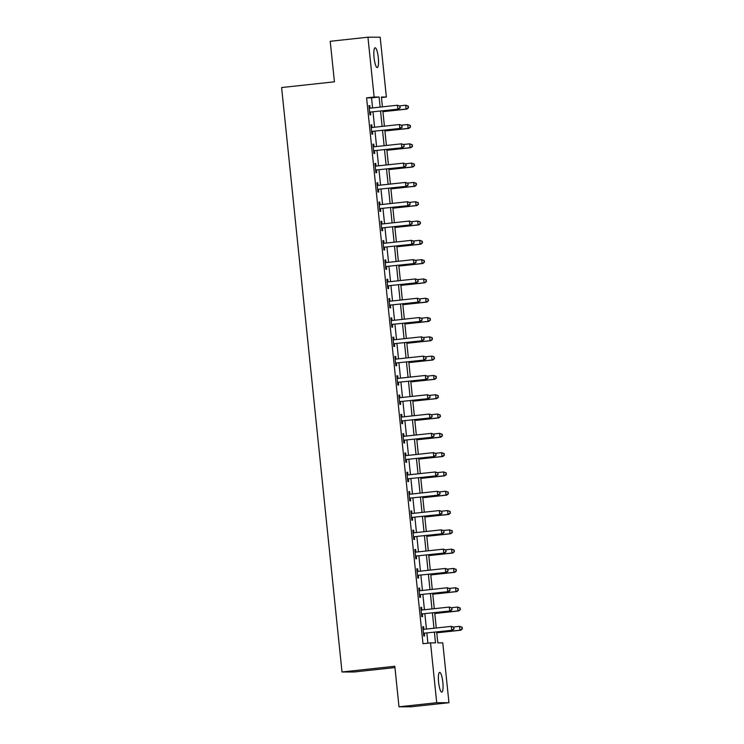 <?xml version="1.0" encoding="UTF-8"?>
<svg xmlns="http://www.w3.org/2000/svg" width="744" height="744" viewBox="0 0 744 744"><rect width="100%" height="100%" fill="white"/><g stroke="black" fill="none" stroke-linecap="round" stroke-linejoin="round"><path stroke-width="1.12" d="M438.607 682.257A9.942 2.102 -96.2 0 1 439.658 672.371A9.942 2.102 -96.2 0 1 442.838 682.257A9.942 2.102 -96.2 0 1 441.797 692.134A9.942 2.102 -96.2 0 1 438.607 682.257M374.065 57.669A9.942 2.102 -96.2 0 1 375.106 47.783A9.942 2.102 -96.2 0 1 378.296 57.66A9.942 2.102 -96.2 0 1 377.245 67.546A9.942 2.102 -96.2 0 1 374.065 57.669M394.943 667.573L354.246 671.971L342.007 671.981L281.613 87.541L334.419 81.821L330.224 41.292L367.945 37.209L380.184 37.2L386.368 97.036L381.402 97.036L382.416 106.857M381.458 97.566L386.368 97.036M436.682 631.935L437.816 642.881L442.773 642.872L448.958 702.708L436.719 702.717L430.534 642.881L435.5 642.881L434.394 632.186M436.719 702.717L398.998 706.8L411.237 706.791L448.958 702.708M372.586 107.917L371.544 97.855L366.587 97.855L422.992 643.7L430.534 642.881M427.902 643.169L426.851 633.005M426.442 629.052L424.852 613.698M424.443 609.755L422.862 594.4M422.453 590.448L420.862 575.093M420.453 571.15L418.872 555.796M418.463 551.853L416.873 536.498M416.463 532.546L414.882 517.192M414.473 513.248L412.883 497.894M412.474 493.942L410.893 478.587M410.483 474.644L408.893 459.29M408.484 455.337L406.903 439.992M406.494 436.04L404.903 420.686M404.504 416.742L402.913 401.388M402.504 397.436L400.914 382.081M400.514 378.138L398.923 362.784M398.514 358.831L396.924 343.486M396.524 339.534L394.934 324.179M394.525 320.236L392.944 304.882M392.534 300.929L390.944 285.575M390.535 281.632L388.954 266.278M388.545 262.325L386.954 246.971M386.545 243.028L384.964 227.673M384.555 223.721L382.965 208.376M382.556 204.423L380.974 189.069M380.565 185.126L378.975 169.772M378.566 165.819L376.985 150.465M376.576 146.522L374.985 131.167M374.576 127.215L372.995 111.87M370.038 108.085L369.777 105.574L368.95 105.574L369.908 114.846L370.735 114.846L370.475 112.335M372.037 127.391L371.777 124.88L370.949 124.88L371.907 134.143L372.735 134.143L372.474 131.632M374.027 146.689L373.767 144.178L372.939 144.178L373.897 153.441L374.725 153.441L374.464 150.93M376.027 165.996L375.767 163.485L374.939 163.485L375.897 172.748L376.724 172.748L376.464 170.237M378.017 185.293L377.757 182.782L376.929 182.782L377.887 192.045L378.715 192.045L378.454 189.534M380.017 204.6L379.756 202.08L378.928 202.089L379.886 211.352L380.714 211.352L380.454 208.841M382.007 223.898L381.746 221.387L380.919 221.387L381.877 230.649L382.704 230.649L382.444 228.138M383.997 243.195L383.746 240.684L382.918 240.684L383.876 249.956L384.704 249.947L384.443 247.436M385.997 262.502L385.736 259.991L384.908 259.991L385.866 269.254L386.694 269.254L386.434 266.743M387.987 281.799L387.736 279.288L386.908 279.288L387.866 288.551L388.684 288.551L388.433 286.04M389.986 301.106L389.726 298.595L388.898 298.595L389.856 307.858L390.684 307.858L390.423 305.347M391.976 320.404L391.716 317.893L390.898 317.893L391.856 327.155L392.674 327.155L392.423 324.644M393.976 339.701L393.716 337.19L392.888 337.19L393.846 346.462L394.673 346.462L394.413 343.942M395.966 359.008L395.706 356.497L394.887 356.497L395.836 365.76L396.664 365.76L396.403 363.249M397.966 378.305L397.705 375.794L396.877 375.794L397.835 385.057L398.663 385.057L398.403 382.546M399.956 397.612L399.695 395.101L398.868 395.101L399.826 404.364L400.653 404.364L400.393 401.853M401.955 416.91L401.695 414.399L400.867 414.399L401.825 423.662L402.653 423.662L402.392 421.151M403.946 436.217L403.685 433.696L402.857 433.696L403.815 442.968L404.643 442.968L404.383 440.457M405.945 455.514L405.685 453.003L404.857 453.003L405.815 462.266L406.643 462.266L406.382 459.755M407.935 474.812L407.675 472.301L406.847 472.301L407.805 481.573L408.633 481.563L408.372 479.052M409.935 494.118L409.674 491.607L408.847 491.607L409.805 500.87L410.632 500.87L410.372 498.359M411.925 513.416L411.664 510.905L410.837 510.905L411.795 520.168L412.622 520.168L412.362 517.657M413.924 532.723L413.664 530.212L412.836 530.212L413.794 539.474L414.622 539.474L414.362 536.963M415.915 552.02L415.654 549.509L414.827 549.509L415.784 558.772L416.612 558.772L416.352 556.261M417.914 571.318L417.654 568.807L416.826 568.807L417.784 578.079L418.612 578.079L418.351 575.558M419.904 590.624L419.644 588.113L418.816 588.113L419.774 597.376L420.602 597.376L420.341 594.865M421.894 609.922L421.643 607.411L420.816 607.411L421.774 616.674L422.601 616.674L422.341 614.163M423.894 629.229L423.634 626.718L422.806 626.718L423.764 635.981L424.592 635.981L424.331 633.47M398.998 706.8L394.813 666.271L342.007 671.981M366.587 97.855L374.13 97.046L367.945 37.209M380.128 107.099L379.087 97.036L374.13 97.046M433.985 628.234L432.394 612.889M431.985 608.936L430.404 593.582M429.995 589.639L428.404 574.284M427.995 570.332L426.414 554.978M426.005 551.034L424.415 535.68M424.006 531.728L422.425 516.373M422.015 512.43L420.425 497.076M420.025 493.123L418.435 477.778M418.026 473.826L416.435 458.471M416.036 454.528L414.445 439.174M414.036 435.221L412.446 419.867M412.046 415.924L410.456 400.57M410.046 396.617L408.465 381.272M408.056 377.32L406.466 361.965M406.057 358.022L404.476 342.668M404.066 338.715L402.476 323.361M402.067 319.418L400.486 304.064M400.077 300.111L398.486 284.757M398.077 280.813L396.496 265.459M396.087 261.516L394.497 246.162M394.088 242.209L392.507 226.855M392.097 222.912L390.507 207.557M390.098 203.605L388.517 188.251M388.108 184.307L386.517 168.953M386.108 165.001L384.527 149.656M384.118 145.703L382.528 130.349M382.128 126.406L380.537 111.051M382.825 110.8L384.416 126.155M384.825 130.107L386.406 145.452M386.815 149.405L388.405 164.759M388.814 168.702L390.395 184.056M390.805 188.009L392.395 203.363M392.804 207.306L394.385 222.661M394.794 226.613L396.385 241.958M396.784 245.911L398.375 261.265M398.784 265.208L400.374 280.562M400.774 284.515L402.365 299.869M402.774 303.812L404.355 319.167M404.764 323.119L406.354 338.474M406.763 342.417L408.344 357.771M408.754 361.714L410.344 377.069M410.753 381.021L412.334 396.375M412.743 400.319L414.334 415.673M414.743 419.625L416.324 434.98M416.733 438.923L418.323 454.277M418.733 458.23L420.314 473.575M420.723 477.527L422.313 492.881M422.722 496.825L424.303 512.179M424.712 516.131L426.303 531.486M426.712 535.429L428.293 550.783M428.702 554.736L430.292 570.081M430.702 574.033L432.283 589.388M432.692 593.331L434.282 608.685M434.682 612.638L436.272 627.992M371.544 97.855L379.087 97.036M368.959 105.667L369.777 105.574M370.958 124.964L371.777 124.88M372.949 144.271L373.767 144.178M374.948 163.568L375.767 163.485M376.938 182.875L377.757 182.782M378.938 202.173L379.756 202.08M380.928 221.47L381.746 221.387M382.928 240.777L383.746 240.684M384.918 260.075L385.736 259.991M386.917 279.381L387.736 279.288M388.907 298.679L389.726 298.595M390.907 317.976L391.716 317.893M392.897 337.283L393.716 337.19M394.887 356.581L395.706 356.497M396.887 375.887L397.705 375.794M398.877 395.185L399.695 395.101M400.877 414.492L401.695 414.399M402.867 433.789L403.685 433.696M404.866 453.087L405.685 453.003M406.856 472.394L407.675 472.301M408.856 491.691L409.674 491.607M410.846 510.998L411.664 510.905M412.846 530.295L413.664 530.212M414.836 549.593L415.654 549.509M416.835 568.9L417.654 568.807M418.826 588.197L419.644 588.113M420.825 607.504L421.643 607.411M422.815 626.801L423.634 626.718M370.382 112.056L398.672 109.089L370.382 112.056A1.553 1.516 -90 0 0 369.833 112.232L369.647 112.335M399.937 107.713L397.845 109.089L397.445 105.23L400.105 106.169L399.937 107.713L400.105 106.169M369.21 108.094L369.415 108.15A1.553 1.516 -90 0 0 369.982 108.196L397.445 105.23L399.77 106.169M371.209 112.056A1.553 1.516 -90 0 0 370.661 112.232L369.694 112.753M369.182 107.843L370.242 108.15A1.553 1.516 -90 0 0 370.298 108.168M398.672 109.089L400.263 107.713M382.918 111.684L406.94 109.08L406.112 109.08L405.713 105.22L399.556 105.89M382.909 111.591L406.112 109.08L408.53 107.713L408.047 106.169L408.205 107.713M408.047 106.169L405.713 105.22L408.372 106.169M408.53 107.713L406.94 109.08M372.381 131.363L400.663 128.387L372.381 131.363A1.553 1.516 -90 0 0 371.833 131.53L371.647 131.632M401.927 127.019L399.835 128.387L399.435 124.527L402.095 125.476L401.927 127.019L402.095 125.476M371.209 127.391L371.405 127.447A1.553 1.516 -90 0 0 371.981 127.503L399.435 124.527L401.769 125.476M373.209 131.363A1.553 1.516 -90 0 0 372.651 131.53L371.693 132.06M371.182 127.14L372.233 127.447A1.553 1.516 -90 0 0 372.298 127.466M400.663 128.387L402.262 127.019M374.372 150.66L402.662 147.693L374.372 150.66A1.553 1.516 -90 0 0 373.823 150.837L373.637 150.93M403.918 146.317L401.834 147.693L401.435 143.834L404.094 144.773L403.918 146.317L404.094 144.773M373.2 146.689L373.404 146.754A1.553 1.516 -90 0 0 373.972 146.8L401.435 143.834L403.76 144.773M375.199 150.66A1.553 1.516 -90 0 0 374.651 150.837L373.683 151.358M373.172 146.447L374.232 146.754A1.553 1.516 -90 0 0 374.288 146.763M402.662 147.693L404.252 146.317M376.371 169.967L404.652 166.991L376.371 169.967A1.553 1.516 -90 0 0 375.813 170.134L375.636 170.237M405.917 165.624L403.825 166.991L403.425 163.131L406.084 164.08L405.917 165.624L406.084 164.08M375.199 165.996L375.394 166.052A1.553 1.516 -90 0 0 375.971 166.098L403.425 163.131L405.759 164.08M377.199 169.967A1.553 1.516 -90 0 0 376.641 170.134L375.683 170.655M375.171 165.745L376.222 166.052A1.553 1.516 -90 0 0 376.287 166.07M404.652 166.991L406.243 165.624M384.908 130.981L408.93 128.387L408.103 128.387L407.712 124.527L401.546 125.187M384.899 130.898L408.103 128.387L410.53 127.01L410.037 125.466L410.195 127.01M410.037 125.466L407.712 124.527L410.372 125.466M410.53 127.01L408.93 128.387M386.908 150.288L410.93 147.684L410.102 147.684L409.702 143.825L403.546 144.494M386.899 150.195L410.102 147.684L412.52 146.317L412.027 144.773L412.195 146.317M412.027 144.773L409.702 143.825L412.362 144.773M412.52 146.317L410.93 147.684M388.898 169.585L412.92 166.982L412.092 166.982L411.702 163.122L405.536 163.792M388.889 169.493L412.092 166.982L414.52 165.614L414.027 164.071L414.185 165.614M414.027 164.071L411.702 163.122L414.362 164.071M414.52 165.614L412.92 166.982M378.361 189.264L406.652 186.288L378.361 189.264A1.553 1.516 -90 0 0 377.812 189.441L377.627 189.534M407.907 184.921L405.824 186.288L405.424 182.429L408.084 183.377L407.907 184.921L408.084 183.377M377.189 185.293L377.394 185.349A1.553 1.516 -90 0 0 377.961 185.405L405.424 182.429L407.749 183.377M379.189 189.264A1.553 1.516 -90 0 0 378.64 189.432L377.673 189.962M377.162 185.042L378.222 185.349A1.553 1.516 -90 0 0 378.278 185.368M406.652 186.288L408.242 184.921M390.898 188.883L414.92 186.288L414.092 186.288L413.692 182.429L407.535 183.089M390.888 188.799L414.092 186.288L416.51 184.921L416.017 183.368L416.184 184.921M416.017 183.368L413.692 182.429L416.352 183.368M416.51 184.921L414.92 186.288M380.361 208.562L408.642 205.595L380.361 208.562A1.553 1.516 -90 0 0 379.803 208.738L379.626 208.841M409.907 204.228L407.814 205.595L407.414 201.736L410.074 202.675L409.907 204.228L410.074 202.675M379.189 204.6L379.384 204.656A1.553 1.516 -90 0 0 379.961 204.702L407.414 201.736L409.749 202.675M381.188 208.562A1.553 1.516 -90 0 0 380.63 208.738L379.663 209.259M379.161 204.349L380.212 204.656A1.553 1.516 -90 0 0 380.277 204.674M408.642 205.595L410.232 204.219M382.351 227.869L410.642 224.893L382.351 227.869A1.553 1.516 -90 0 0 381.802 228.036L381.616 228.138M411.897 223.525L409.814 224.893L409.414 221.033L412.074 221.982L411.897 223.525L412.074 221.982M381.179 223.898L381.384 223.953A1.553 1.516 -90 0 0 381.951 224.009L409.414 221.033L411.739 221.982M383.179 227.869A1.553 1.516 -90 0 0 382.63 228.036L381.663 228.566M381.151 223.646L382.202 223.953A1.553 1.516 -90 0 0 382.267 223.972M410.642 224.893L412.232 223.525M384.35 247.166L412.632 244.199L384.35 247.166A1.553 1.516 -90 0 0 383.792 247.343L383.616 247.436M413.897 242.823L411.804 244.199L411.404 240.34L414.064 241.279L413.897 242.823L414.064 241.279M383.179 243.195L383.374 243.26A1.553 1.516 -90 0 0 383.951 243.307L411.404 240.34L413.738 241.279M385.178 247.166A1.553 1.516 -90 0 0 384.62 247.343L383.653 247.864M383.151 242.953L384.202 243.26A1.553 1.516 -90 0 0 384.267 243.269M412.632 244.199L414.222 242.823M386.341 266.473L414.631 263.497L386.341 266.473A1.553 1.516 -90 0 0 385.792 266.64L385.606 266.743M415.887 262.13L413.803 263.497L413.404 259.637L416.063 260.586L415.887 262.13L416.063 260.586M385.169 262.502L385.364 262.558A1.553 1.516 -90 0 0 385.941 262.613L413.404 259.637L415.729 260.586M387.168 266.473A1.553 1.516 -90 0 0 386.62 266.64L385.652 267.17M385.141 262.251L386.192 262.558A1.553 1.516 -90 0 0 386.257 262.576M414.631 263.497L416.222 262.13M388.34 285.77L416.621 282.794L388.34 285.77A1.553 1.516 -90 0 0 387.782 285.947L387.605 286.04M417.886 281.427L415.794 282.804L415.394 278.935L418.054 279.884L417.886 281.427L418.054 279.884M387.168 281.799L387.364 281.864A1.553 1.516 -90 0 0 387.94 281.911L415.394 278.935L417.728 279.884M389.168 285.77A1.553 1.516 -90 0 0 388.61 285.947L387.643 286.468M387.14 281.558L388.191 281.855A1.553 1.516 -90 0 0 388.256 281.874M416.621 282.794L418.212 281.427M392.888 208.19L416.91 205.586L416.082 205.586L415.682 201.726L409.526 202.396M392.879 208.097L416.082 205.586L418.509 204.219L418.016 202.675L418.175 204.219M418.016 202.675L415.682 201.726L418.342 202.675M418.509 204.219L416.91 205.586M394.887 227.487L418.909 224.893L418.082 224.893L417.682 221.033L411.525 221.693M394.878 227.404L418.082 224.893L420.5 223.516L420.007 221.972L420.174 223.516M420.007 221.972L417.682 221.033L420.341 221.972M420.5 223.516L418.909 224.893M396.877 246.794L420.899 244.19L420.072 244.19L419.672 240.331L413.515 241M396.868 246.701L420.072 244.19L422.499 242.823L422.006 241.279L422.164 242.823M422.006 241.279L419.672 240.331L422.332 241.279M422.499 242.823L420.899 244.19M398.877 266.092L422.899 263.488L422.071 263.497L421.671 259.628L415.515 260.298M398.868 266.008L422.071 263.497L424.489 262.121L423.996 260.577L424.154 262.121M423.996 260.577L421.671 259.628L424.331 260.577M424.489 262.121L422.899 263.488M400.867 285.389L424.889 282.794L424.061 282.794L423.662 278.935L417.505 279.604M400.858 285.305L424.061 282.794L426.489 281.427L425.996 279.884L426.154 281.427M425.996 279.884L423.662 278.935L426.321 279.884M426.489 281.427L424.889 282.794M390.33 305.068L418.612 302.101L390.33 305.068A1.553 1.516 -90 0 0 389.782 305.245L389.596 305.347M419.876 300.734L417.793 302.101L417.393 298.242L420.053 299.19L419.876 300.734L420.053 299.19M389.159 301.106L389.354 301.162A1.553 1.516 -90 0 0 389.93 301.208L417.393 298.242L419.718 299.19M391.158 305.068A1.553 1.516 -90 0 0 390.609 305.245L389.642 305.765M389.131 300.855L390.182 301.162A1.553 1.516 -90 0 0 390.247 301.181M418.612 302.101L420.211 300.734M402.867 304.696L426.889 302.092L426.061 302.092L425.661 298.232L419.495 298.902M402.857 304.603L426.061 302.092L428.479 300.725L427.986 299.181L428.144 300.725M427.986 299.181L425.661 298.232L428.321 299.181M428.479 300.725L426.889 302.092M392.33 324.375L420.611 321.399L392.33 324.375A1.553 1.516 -90 0 0 391.772 324.542L391.595 324.644M421.876 320.032L419.783 321.399L419.384 317.539L422.043 318.488L421.876 320.032L422.043 318.488M391.149 320.404L391.353 320.459A1.553 1.516 -90 0 0 391.93 320.515L419.384 317.539L421.718 318.488M393.158 324.375A1.553 1.516 -90 0 0 392.599 324.542L391.632 325.072M391.13 320.153L392.181 320.459A1.553 1.516 -90 0 0 392.246 320.478M420.611 321.399L422.201 320.032M404.857 323.993L428.879 321.399L428.051 321.399L427.651 317.539L421.495 318.2M404.848 323.91L428.051 321.399L430.469 320.022L429.986 318.478L430.144 320.022M429.986 318.478L427.651 317.539L430.311 318.478M430.469 320.022L428.879 321.399M394.32 343.672L422.601 340.706L394.32 343.672A1.553 1.516 -90 0 0 393.771 343.849L393.585 343.951M423.866 339.329L421.774 340.706L421.383 336.846L424.043 337.785L423.866 339.329L424.043 337.785M393.148 339.71L393.344 339.766A1.553 1.516 -90 0 0 393.92 339.813L421.383 336.846L423.708 337.785M395.148 343.672A1.553 1.516 -90 0 0 394.599 343.849L393.632 344.37M393.12 339.459L394.171 339.766A1.553 1.516 -90 0 0 394.236 339.785M422.601 340.706L424.201 339.329M406.856 343.3L430.878 340.696L430.051 340.696L429.651 336.837L423.485 337.506M406.847 343.207L430.051 340.696L432.469 339.329L431.976 337.785L432.134 339.329M431.976 337.785L429.651 336.837L432.311 337.785M432.469 339.329L430.878 340.696M396.32 362.979L424.601 360.003L396.32 362.979A1.553 1.516 -90 0 0 395.762 363.146L395.585 363.249M425.866 358.636L423.773 360.003L423.373 356.144L426.033 357.092L425.866 358.636L426.033 357.092M395.138 359.008L395.343 359.064A1.553 1.516 -90 0 0 395.92 359.12L423.373 356.144L425.708 357.092M397.138 362.979A1.553 1.516 -90 0 0 396.589 363.146L395.622 363.677M395.12 358.757L396.171 359.064A1.553 1.516 -90 0 0 396.236 359.082M424.601 360.003L426.191 358.636M408.847 362.598L432.869 360.003L432.041 360.003L431.641 356.144L425.484 356.804M408.837 362.514L432.041 360.003L434.459 358.627L433.975 357.083L434.133 358.627M433.975 357.083L432.469 356.134L434.301 357.083M434.459 358.627L432.869 360.003M398.31 382.277L426.591 379.31L398.31 382.277A1.553 1.516 -90 0 0 397.761 382.453L397.575 382.546M427.856 377.933L425.763 379.31L425.373 375.45L428.033 376.39L427.856 377.933L428.033 376.39M397.138 378.305L397.333 378.371A1.553 1.516 -90 0 0 397.91 378.417L425.373 375.45L427.698 376.39M399.137 382.277A1.553 1.516 -90 0 0 398.589 382.453L397.622 382.974M397.11 378.064L398.161 378.371A1.553 1.516 -90 0 0 398.226 378.38M426.591 379.31L428.191 377.933M410.846 381.904L434.868 379.301L434.04 379.301L433.64 375.441L427.474 376.111M410.837 381.812L434.04 379.301L436.458 377.933L435.965 376.39L436.124 377.933M435.965 376.39L433.64 375.441L436.3 376.39M436.458 377.933L434.868 379.301M400.3 401.583L428.591 398.607L400.3 401.583A1.553 1.516 -90 0 0 399.751 401.751L399.565 401.853M429.855 397.24L427.763 398.607L427.363 394.748L430.023 395.696L429.855 397.24L430.023 395.696M399.128 397.612L399.333 397.668A1.553 1.516 -90 0 0 399.909 397.714L427.363 394.748L429.688 395.696M401.128 401.574A1.553 1.516 -90 0 0 400.579 401.751L399.612 402.272M399.11 397.361L400.16 397.668A1.553 1.516 -90 0 0 400.226 397.687M428.591 398.607L430.181 397.24M412.836 401.202L436.858 398.598L436.031 398.598L435.631 394.738L429.474 395.408M412.827 401.109L436.031 398.598L438.449 397.231L437.965 395.687L438.123 397.231M437.965 395.687L435.631 394.738L438.29 395.687M438.449 397.231L436.858 398.598M402.299 420.881L430.581 417.905L402.299 420.881A1.553 1.516 -90 0 0 401.751 421.048L401.565 421.151M431.846 416.538L429.753 417.905L429.353 414.045L432.013 414.994L431.846 416.538L432.013 414.994M401.128 416.91L401.323 416.966A1.553 1.516 -90 0 0 401.899 417.021L429.353 414.045L431.687 414.994M403.127 420.881A1.553 1.516 -90 0 0 402.578 421.048L401.611 421.578M401.1 416.659L402.151 416.966A1.553 1.516 -90 0 0 402.216 416.984M430.581 417.905L432.18 416.538M404.29 440.178L432.58 437.212L404.29 440.178A1.553 1.516 -90 0 0 403.741 440.355L403.555 440.457M433.845 435.835L431.752 437.212L431.353 433.352L434.012 434.291L433.845 435.835L434.012 434.291M403.118 436.217L403.322 436.272A1.553 1.516 -90 0 0 403.899 436.319L431.353 433.352L433.678 434.291M405.117 440.178A1.553 1.516 -90 0 0 404.569 440.355L403.601 440.876M403.099 435.965L404.15 436.272A1.553 1.516 -90 0 0 404.206 436.291M432.58 437.212L434.171 435.835M406.289 459.485L434.57 456.509L406.289 459.485A1.553 1.516 -90 0 0 405.74 459.653L405.554 459.755M435.835 455.142L433.743 456.509L433.343 452.65L436.003 453.598L435.835 455.142L436.003 453.598M405.117 455.514L405.313 455.57A1.553 1.516 -90 0 0 405.889 455.626L433.343 452.65L435.677 453.598M407.117 459.485A1.553 1.516 -90 0 0 406.559 459.653L405.601 460.183M405.089 455.263L406.14 455.57A1.553 1.516 -90 0 0 406.205 455.588M434.57 456.509L436.17 455.142M408.279 478.783L436.57 475.816L408.279 478.783A1.553 1.516 -90 0 0 407.731 478.959L407.545 479.052M437.825 474.44L435.742 475.816L435.342 471.956L438.002 472.896L437.825 474.44L438.002 472.896M407.108 474.812L407.312 474.877A1.553 1.516 -90 0 0 407.879 474.923L435.342 471.956L437.667 472.896M409.107 478.783A1.553 1.516 -90 0 0 408.558 478.959L407.591 479.48M407.08 474.57L408.14 474.877A1.553 1.516 -90 0 0 408.196 474.886M436.57 475.816L438.16 474.44M410.279 498.089L438.56 495.113L410.279 498.089A1.553 1.516 -90 0 0 409.73 498.257L409.544 498.359M439.825 493.746L437.732 495.113L437.333 491.254L439.992 492.203L439.825 493.746L439.992 492.203M409.107 494.118L409.302 494.174A1.553 1.516 -90 0 0 409.879 494.23L437.333 491.254L439.667 492.203M411.107 498.089A1.553 1.516 -90 0 0 410.548 498.257L409.591 498.787M409.079 493.867L410.13 494.174A1.553 1.516 -90 0 0 410.195 494.193M438.56 495.113L440.16 493.746M412.269 517.387L440.56 514.411L412.269 517.387A1.553 1.516 -90 0 0 411.72 517.564L411.534 517.657M441.815 513.044L439.732 514.411L439.332 510.551L441.992 511.5L441.815 513.044L441.992 511.5M411.097 513.416L411.302 513.472A1.553 1.516 -90 0 0 411.869 513.527L439.332 510.551L441.657 511.5M413.097 517.387A1.553 1.516 -90 0 0 412.548 517.564L411.581 518.084M411.069 513.165L412.13 513.472A1.553 1.516 -90 0 0 412.185 513.49M440.56 514.411L442.15 513.044M414.269 536.684L442.55 533.718L414.269 536.684A1.553 1.516 -90 0 0 413.711 536.861L413.534 536.963M443.815 532.351L441.722 533.718L441.322 529.858L443.982 530.798L443.815 532.351L443.982 530.798M413.097 532.723L413.292 532.778A1.553 1.516 -90 0 0 413.869 532.825L441.322 529.858L443.657 530.807M415.096 536.684A1.553 1.516 -90 0 0 414.538 536.861L413.58 537.382M413.069 532.471L414.12 532.778A1.553 1.516 -90 0 0 414.185 532.797M442.55 533.718L444.14 532.351M416.259 555.991L444.549 553.015L416.259 555.991A1.553 1.516 -90 0 0 415.71 556.159L415.524 556.261M445.805 551.648L443.722 553.015L443.322 549.156L445.982 550.104L445.805 551.648L445.982 550.104M415.087 552.02L415.292 552.076A1.553 1.516 -90 0 0 415.859 552.132L443.322 549.156L445.647 550.104M417.086 555.991A1.553 1.516 -90 0 0 416.538 556.159L415.571 556.689M415.059 551.769L416.11 552.076A1.553 1.516 -90 0 0 416.175 552.095M444.549 553.015L446.14 551.648M418.258 575.289L446.539 572.322L418.258 575.289A1.553 1.516 -90 0 0 417.7 575.465L417.524 575.558M447.804 570.946L445.712 572.322L445.312 568.462L447.972 569.402L447.804 570.946L447.972 569.402M417.086 571.318L417.282 571.383A1.553 1.516 -90 0 0 417.858 571.429L445.312 568.462L447.646 569.402M419.086 575.289A1.553 1.516 -90 0 0 418.528 575.465L417.561 575.986M417.059 571.076L418.109 571.383A1.553 1.516 -90 0 0 418.175 571.392M446.539 572.322L448.13 570.946M420.248 594.596L448.539 591.62L420.248 594.596A1.553 1.516 -90 0 0 419.7 594.763L419.514 594.865M449.795 590.252L447.711 591.62L447.311 587.76L449.971 588.709L449.795 590.252L449.971 588.709M419.077 590.624L419.281 590.68A1.553 1.516 -90 0 0 419.849 590.736L447.311 587.76L449.636 588.709M421.076 594.596A1.553 1.516 -90 0 0 420.527 594.763L419.56 595.293M419.049 590.373L420.1 590.68A1.553 1.516 -90 0 0 420.165 590.699M448.539 591.62L450.129 590.252M422.248 613.893L450.529 610.917L422.248 613.893A1.553 1.516 -90 0 0 421.69 614.07L421.513 614.163M451.794 609.55L449.702 610.926L449.302 607.058L451.961 608.006L451.794 609.55L451.961 608.006M421.076 609.922L421.271 609.987A1.553 1.516 -90 0 0 421.848 610.034L449.302 607.058L451.636 608.006M423.076 613.893A1.553 1.516 -90 0 0 422.518 614.07L421.55 614.591M421.048 609.68L422.099 609.978A1.553 1.516 -90 0 0 422.164 609.996M450.529 610.917L452.12 609.55M424.238 633.191L452.529 630.224L424.238 633.191A1.553 1.516 -90 0 0 423.689 633.367L423.503 633.47M453.784 628.857L451.701 630.224L451.301 626.364L453.961 627.313L453.784 628.857L453.961 627.313M423.066 629.229L423.262 629.284A1.553 1.516 -90 0 0 423.838 629.331L451.301 626.364L453.626 627.313M425.066 633.191A1.553 1.516 -90 0 0 424.517 633.367L423.55 633.888M423.038 628.978L424.089 629.284A1.553 1.516 -90 0 0 424.154 629.303M452.529 630.224L454.119 628.857M414.827 420.5L438.848 417.905L438.03 417.905L437.63 414.045L431.464 414.706M414.827 420.416L438.03 417.905L440.448 416.528L439.955 414.985L440.113 416.528M439.955 414.985L437.63 414.045L440.29 414.985M440.448 416.528L438.848 417.905M416.826 439.806L440.848 437.202L440.02 437.202L439.62 433.343L433.464 434.012M416.817 439.713L440.02 437.202L442.438 435.835L441.955 434.291L442.113 435.835M441.955 434.291L439.62 433.343L442.28 434.291M442.438 435.835L440.848 437.202M418.816 459.104L442.838 456.509L442.02 456.509L441.62 452.65L435.454 453.31M418.807 459.02L442.02 456.509L444.438 455.133L443.945 453.589L444.103 455.133M443.945 453.589L441.62 452.65L444.28 453.589M444.438 455.133L442.838 456.509M420.816 478.411L444.838 475.807L444.01 475.807L443.61 471.947L437.453 472.617M420.806 478.318L444.01 475.807L446.428 474.44L445.944 472.896L446.102 474.44M445.944 472.896L443.61 471.947L446.27 472.896M446.428 474.44L444.838 475.807M422.806 497.708L446.828 495.104L446 495.113L445.61 491.245L439.444 491.914M422.797 497.624L446 495.113L448.427 493.737L447.935 492.193L448.093 493.737M447.935 492.193L445.61 491.245L448.269 492.193M448.427 493.737L446.828 495.104M424.805 517.006L448.827 514.411L448 514.411L447.6 510.551L441.443 511.221M424.796 516.922L448 514.411L450.418 513.044L449.925 511.5L450.092 513.044M449.925 511.5L447.6 510.551L450.26 511.491M450.418 513.044L448.827 514.411M426.796 536.312L450.817 533.708L449.99 533.708L449.599 529.849L443.433 530.519M426.786 536.219L449.99 533.708L452.417 532.341L451.924 530.798L452.082 532.341M451.924 530.798L449.599 529.849L452.259 530.798M452.417 532.341L450.817 533.708M428.795 555.61L452.817 553.015L451.989 553.015L451.589 549.156L445.433 549.816M428.786 555.526L451.989 553.015L454.407 551.639L453.914 550.095L454.082 551.639M453.914 550.095L451.589 549.156L454.249 550.095M454.407 551.639L452.817 553.015M430.785 574.917L454.807 572.313L453.98 572.313L453.58 568.453L447.423 569.123M430.776 574.824L453.98 572.313L456.407 570.946L455.914 569.402L456.072 570.946M455.914 569.402L453.58 568.453L456.239 569.402M456.407 570.946L454.807 572.313M432.785 594.214L456.807 591.62L455.979 591.62L455.579 587.751L449.423 588.42M432.776 594.131L455.979 591.62L458.397 590.243L457.904 588.699L458.072 590.243M457.904 588.699L455.579 587.751L458.239 588.699M458.397 590.243L456.807 591.62M434.775 613.512L458.797 610.917L457.969 610.917L457.569 607.058L451.413 607.727M434.766 613.428L457.969 610.917L460.397 609.55L459.904 608.006L460.062 609.55M459.904 608.006L457.569 607.058L460.229 608.006M460.397 609.55L458.797 610.917M436.774 632.819L460.796 630.215L459.969 630.215L459.569 626.355L453.412 627.025M436.765 632.726L459.969 630.215L462.387 628.847L461.894 627.304L462.052 628.847M461.894 627.304L459.569 626.355L462.229 627.304M462.387 628.847L460.796 630.215M369.415 108.15L370.242 108.15M369.833 112.232L370.661 112.232M371.405 127.447L372.233 127.447M371.833 131.53L372.651 131.53M373.404 146.754L374.232 146.754M373.823 150.837L374.651 150.837M375.394 166.052L376.222 166.052M375.813 170.134L376.641 170.134M377.394 185.349L378.222 185.349M377.812 189.441L378.64 189.432M379.384 204.656L380.212 204.656M379.803 208.738L380.63 208.738M381.384 223.953L382.202 223.953M381.802 228.036L382.63 228.036M383.374 243.26L384.202 243.26M383.792 247.343L384.62 247.343M385.364 262.558L386.192 262.558M385.792 266.64L386.62 266.64M387.364 281.864L388.191 281.855M387.782 285.947L388.61 285.947M389.354 301.162L390.182 301.162M389.782 305.245L390.609 305.245M391.353 320.459L392.181 320.459M391.772 324.542L392.599 324.542M393.344 339.766L394.171 339.766M393.771 343.849L394.599 343.849M395.343 359.064L396.171 359.064M395.762 363.146L396.589 363.146M397.333 378.371L398.161 378.371M397.761 382.453L398.589 382.453M399.333 397.668L400.16 397.668M399.751 401.751L400.579 401.751M401.323 416.966L402.151 416.966M401.751 421.048L402.578 421.048M403.322 436.272L404.15 436.272M403.741 440.355L404.569 440.355M405.313 455.57L406.14 455.57M405.74 459.653L406.559 459.653M407.312 474.877L408.14 474.877M407.731 478.959L408.558 478.959M409.302 494.174L410.13 494.174M409.73 498.257L410.548 498.257M411.302 513.472L412.13 513.472M411.72 517.564L412.548 517.564M413.292 532.778L414.12 532.778M413.711 536.861L414.538 536.861M415.292 552.076L416.11 552.076M415.71 556.159L416.538 556.159M417.282 571.383L418.109 571.383M417.7 575.465L418.528 575.465M419.281 590.68L420.1 590.68M419.7 594.763L420.527 594.763M421.271 609.987L422.099 609.978M421.69 614.07L422.518 614.07M423.262 629.284L424.089 629.284M423.689 633.367L424.517 633.367"/></g></svg>
